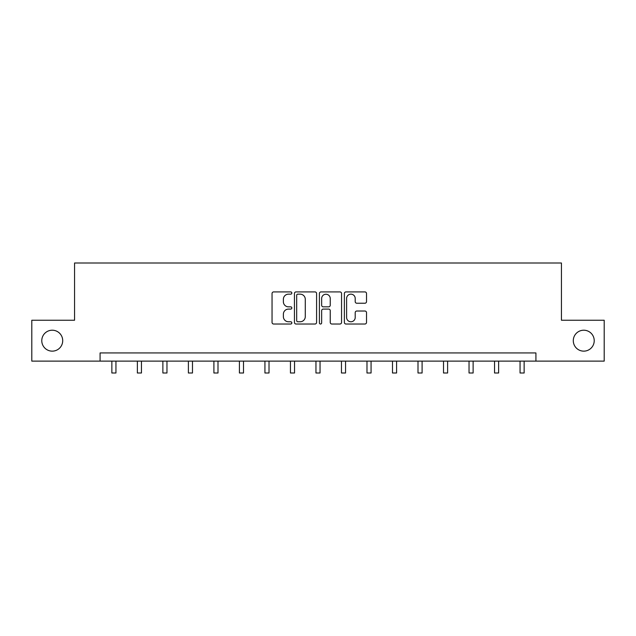 <?xml version="1.0" encoding="UTF-8"?>
<svg xmlns="http://www.w3.org/2000/svg" width="636" height="636" viewBox="0 0 636 636"><rect width="100%" height="100%" fill="white"/><g stroke="black" fill="none" stroke-linecap="round" stroke-linejoin="round"><path stroke-width="0.95" d="M573.29 340.673A10.47 10.47 0 0 0 583.761 351.144A10.47 10.47 0 0 0 594.223 340.673A10.47 10.47 0 0 0 583.761 330.211A10.47 10.47 0 0 0 573.29 340.673M41.777 340.673A10.47 10.47 0 0 0 52.239 351.144A10.47 10.47 0 0 0 62.71 340.673A10.47 10.47 0 0 0 52.239 330.211A10.47 10.47 0 0 0 41.777 340.673M291.837 293.037A1.121 1.121 0 0 0 290.708 291.916L273.655 291.916A1.606 1.606 0 0 0 272.049 293.522L272.049 322.412A1.606 1.606 0 0 0 273.655 324.018L290.708 324.018A1.121 1.121 0 0 0 291.837 322.897A1.121 1.121 0 0 0 290.708 321.768L288.505 321.768A5.136 5.136 0 0 1 283.37 316.633L283.37 314.224A5.136 5.136 0 0 1 288.505 309.088L290.708 309.088A1.121 1.121 0 0 0 291.837 307.967A1.121 1.121 0 0 0 290.708 306.846L288.505 306.846A5.136 5.136 0 0 1 283.37 301.703L283.37 299.302A5.136 5.136 0 0 1 288.505 294.158L290.708 294.158A1.121 1.121 0 0 0 291.837 293.037M364.913 303.229A1.606 1.606 0 0 0 366.519 301.623L366.519 293.522A1.606 1.606 0 0 0 364.913 291.916L345.968 291.916A1.606 1.606 0 0 0 344.37 293.522L344.37 322.412A1.606 1.606 0 0 0 345.968 324.018L364.913 324.018A1.606 1.606 0 0 0 366.519 322.412L366.519 312.626A1.606 1.606 0 0 0 364.913 311.02L356.804 311.02A1.606 1.606 0 0 0 355.206 312.626L355.206 317.475A4.293 4.293 0 0 1 350.905 321.768A4.293 4.293 0 0 1 346.612 317.475L346.612 298.459A4.293 4.293 0 0 1 350.905 294.158A4.293 4.293 0 0 1 355.206 298.459L355.206 301.623A1.606 1.606 0 0 0 356.804 303.229L364.913 303.229M100.083 361.121L31.8 361.121L31.8 320.234L74.563 320.234L74.563 262.994L561.437 262.994L561.437 320.234L604.2 320.234L604.2 361.121L535.917 361.121L535.917 352.94L100.083 352.94L100.083 361.121L535.917 361.121M316.593 293.522A1.606 1.606 0 0 0 314.987 291.916L296.05 291.916A1.606 1.606 0 0 0 294.444 293.522L294.444 322.412A1.606 1.606 0 0 0 296.05 324.018L314.987 324.018A1.606 1.606 0 0 0 316.593 322.412L316.593 293.522M321.013 291.916L339.95 291.916A1.606 1.606 0 0 1 341.556 293.522L341.556 322.412A1.606 1.606 0 0 1 339.95 324.018L331.849 324.018A1.606 1.606 0 0 1 330.243 322.412L330.243 310.694A1.606 1.606 0 0 0 328.637 309.088L323.255 309.088A1.606 1.606 0 0 0 321.649 310.694L321.649 322.897A1.121 1.121 0 0 1 320.528 324.018A1.121 1.121 0 0 1 319.407 322.897L319.407 293.522A1.606 1.606 0 0 1 321.013 291.916M297.815 294.158A1.121 1.121 0 0 0 296.686 295.287L296.686 320.647A1.121 1.121 0 0 0 297.815 321.768L300.144 321.768A5.136 5.136 0 0 0 305.28 316.633L305.28 299.302A5.136 5.136 0 0 0 300.144 294.158L297.815 294.158M330.243 298.538A4.293 4.293 0 0 0 325.95 294.245A4.293 4.293 0 0 0 321.649 298.538L321.649 305.24A1.606 1.606 0 0 0 323.255 306.846L328.637 306.846A1.606 1.606 0 0 0 330.243 305.24L330.243 298.538M111.856 361.121L111.856 373.006L115.943 373.006L115.943 361.121M137.368 361.121L137.368 373.006L141.454 373.006L141.454 361.121M162.88 361.121L162.88 373.006L166.966 373.006L166.966 361.121M188.391 361.121L188.391 373.006L192.477 373.006L192.477 361.121M213.903 361.121L213.903 373.006L217.997 373.006L217.997 361.121M239.414 361.121L239.414 373.006L243.509 373.006L243.509 361.121M264.934 361.121L264.934 373.006L269.02 373.006L269.02 361.121M290.445 361.121L290.445 373.006L294.532 373.006L294.532 361.121M315.957 361.121L315.957 373.006L320.043 373.006L320.043 361.121M341.468 361.121L341.468 373.006L345.555 373.006L345.555 361.121M366.98 361.121L366.98 373.006L371.066 373.006L371.066 361.121M392.492 361.121L392.492 373.006L396.586 373.006L396.586 361.121M418.003 361.121L418.003 373.006L422.097 373.006L422.097 361.121M443.523 361.121L443.523 373.006L447.609 373.006L447.609 361.121M469.034 361.121L469.034 373.006L473.12 373.006L473.12 361.121M494.546 361.121L494.546 373.006L498.632 373.006L498.632 361.121M520.057 361.121L520.057 373.006L524.144 373.006L524.144 361.121"/></g></svg>

